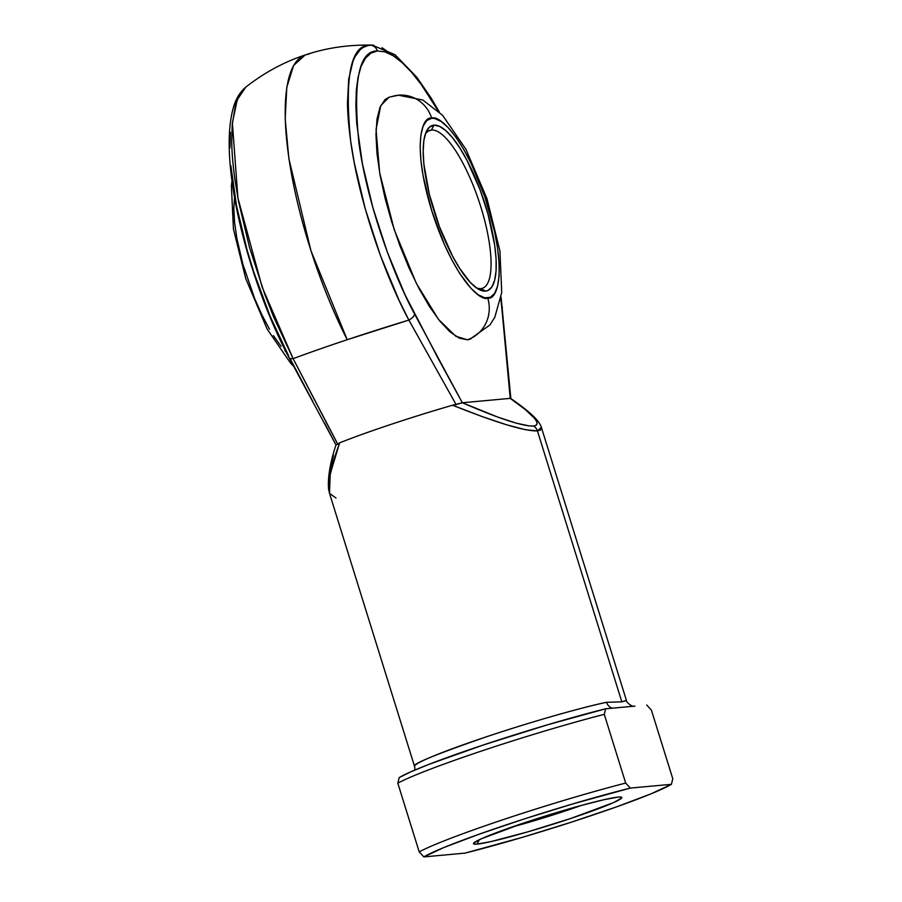 <?xml version="1.0" encoding="UTF-8"?>
<svg xmlns="http://www.w3.org/2000/svg" width="902" height="902" viewBox="0 0 902 902"><rect width="100%" height="100%" fill="white"/><g stroke="black" fill="none" stroke-linecap="round" stroke-linejoin="round"><path stroke-width="1.35" d="M324.449 423.015L335.995 444.866L337.72 444.077L293.116 358.658A165.979 10.801 -17.3 0 1 347.214 339.716A165.979 10.801 162.7 0 0 293.116 358.658L262.189 287.231L237.891 197.933L232.378 122.875L237.249 99.784L245.66 87.246L239.346 95.184L235.501 105.027L232.209 124.916L231.746 141.253C231.78 151.57 232.851 164.457 234.96 179.938L238.59 201.597L249.55 247.576L264.771 294.345L273.644 316.974L293.116 358.658L326.625 423.139L337.72 444.077L339.603 442.882A110.957 7.216 -17.3 0 1 452.601 405.212A110.957 7.216 162.7 0 0 339.603 442.882L335.262 455.33L329.816 476.121L328.768 484.148L329.467 493.225L414.525 766.317A110.957 7.216 -17.3 0 1 487.565 736.415A110.957 7.216 -17.3 0 1 606.584 702.297L621.828 701.846L537.434 430.897L525.607 429.735L506.721 424.831L481.905 416.498L452.601 405.212L456.119 404.615L408.865 320.075L398.898 299.96L380.52 255.762L365.299 208.993L354.328 163.014L350.709 141.355C348.6 125.874 347.529 112.987 347.484 102.67L348.713 79.06L353.009 61.167L355.095 56.601L360.202 49.711L363.202 47.411L368.208 45.438L372.098 45.1L370 45.168A8.321 7.949 84.8 0 1 377.408 50.963L370.891 53.117L365.434 58.258L361.138 66.274L358.083 77.053L356.313 90.369L355.862 106.008L356.741 123.664L362.412 163.758L372.909 207.776L387.477 252.537L405.066 294.83L438.406 358.951L462.343 402.766L510.25 398.368L501.636 306.116A8.321 4.814 -6 0 1 502.358 307.796A8.321 4.814 174 0 0 501.636 306.116L500.813 299.002M480.879 288.595A83.221 24.196 71.6 0 0 480.879 207.054A83.221 24.196 71.6 0 0 431.494 130.035L433.873 125.164A87.099 25.324 -108.4 0 1 485.558 205.769A87.099 25.324 -108.4 0 1 485.558 291.12L480.879 288.595A83.221 24.196 -108.4 0 1 476.403 287.862A83.221 24.196 71.6 0 0 480.879 288.595L485.558 291.12L482.908 290.963L476.944 288.234L470.325 282.439L459.716 268.492L452.59 256.213L439.409 226.65L429.329 194.28L423.872 164.006L423.173 151.141L423.872 140.464L425.947 132.38L429.329 127.216L433.873 125.164L439.409 126.291L445.723 130.564L452.578 137.826L459.704 147.793L466.841 160.071L480.011 189.634L487.959 213.921L494.691 245.175L496.089 258.953L496.089 270.792L494.691 280.206L491.951 286.87L487.971 290.489L485.558 291.12A87.099 25.324 -108.4 0 1 478.658 289.294L478.703 289.328A87.099 25.324 -108.4 0 1 435.689 216.153A87.099 25.324 -108.4 0 1 426.172 131.85A87.099 25.324 -108.4 0 1 433.873 125.164L431.494 130.035A83.221 24.196 -108.4 0 1 480.022 204.359A83.221 24.196 -108.4 0 1 482.502 288.268A83.221 24.196 -108.4 0 1 480.879 288.595M470.889 338.859L467.36 339.783L469.852 339.265L489.854 325.036L494.758 317.403L501.726 292.564L499.933 251.004L487.057 198.914L465.973 149.349L442.634 115.355L422.925 100.066L398.47 95.217L389.145 97.168L380.734 105.647L376.055 129.448L379.652 172.744L394.219 229.672L416.307 283.296L438.462 319.353L455.747 336.209L467.36 339.783A33.284 31.773 -95.2 0 0 487.7 297.998C480.642 302.362 452.838 277.173 431.731 210.707C411.402 144.162 422.418 115.422 431.731 118.286A33.284 31.773 -95.2 0 0 398.943 95.172A33.284 31.773 84.8 0 1 431.731 118.286L426.804 120.518L423.151 126.111L420.896 134.86L420.14 146.417L420.907 160.353L423.151 176.127L431.731 210.707L444.573 244.893L452.003 260.193L459.716 273.498L471.205 288.595L478.376 294.875L484.825 297.818L490.305 297.31L494.612 293.387L497.588 286.182L499.099 275.978L499.099 263.159L497.577 248.242L494.612 231.769L484.814 196.783L471.194 163.521L463.583 149.157L455.826 137.059L448.226 127.689L441.055 121.409L434.606 118.466L431.731 118.286C438.789 113.923 466.593 139.111 487.689 205.577C508.029 272.122 497.013 300.862 487.7 297.998A33.284 31.773 84.8 0 1 467.36 339.783L459.253 338.126L449.997 331.857L439.95 321.225L429.51 306.624L419.058 288.64L409.023 267.939L399.766 245.333L391.648 221.689L384.985 197.899L380.035 174.898L376.991 153.565L375.965 134.702L376.991 119.064L380.035 107.225L384.974 99.66L389.19 97.145M428.371 131.072L431.494 130.035L428.371 131.072M511.535 827.179A69.341 4.51 162.7 0 0 581.102 805.509A69.341 4.51 -17.3 0 1 511.535 827.179M477.147 844.103L479.255 839.751L477.147 844.103L491.331 841.51L527.636 831.903L570.684 818.497L613.788 802.498L621.591 798.09L621.286 797.142L618.141 797.109A77.673 5.051 -17.3 0 1 621.546 797.244A77.673 5.051 -17.3 0 1 562.431 821.203A77.673 5.051 -17.3 0 1 477.147 844.103A77.673 5.051 -17.3 0 1 473.55 843.336A77.673 5.051 -17.3 0 1 537.626 818.464A77.673 5.051 -17.3 0 1 618.141 797.109L603.957 799.702L581.204 805.486L524.603 822.714L481.499 838.713L473.685 843.122L474.001 844.069L477.147 844.103M439.33 111.983L430.795 97.529L416.713 77.155L395.053 54.706L372.098 45.1C348.364 44.626 326.039 47.919 305.147 54.988L293.59 65.519L286.791 87.37L285.19 119.12L288.888 158.696L310.919 250.677L347.214 339.716L408.865 320.075A165.979 10.801 162.7 0 0 347.214 339.716A194.167 56.443 -108.4 0 1 305.147 54.988A194.167 56.443 -108.4 0 1 308.935 54.199L308.935 54.199M438.079 110.799L421.2 84.427L411.459 72.16L402.044 62.531L393.125 55.71L384.861 51.842L377.408 50.963A8.321 7.949 -95.2 0 0 370 45.168C350.731 44.739 344.293 76.805 350.709 141.355C359.368 205.047 387.037 279.97 408.865 320.075A8.321 3.912 -27.7 0 0 414.604 314.088C393.712 275.696 367.227 203.987 358.94 143.035C352.806 81.248 358.962 50.557 377.408 50.963M312.509 400.916L289.914 358.342M329.467 493.225L328.587 489.222C327.629 477.62 330.098 462.85 335.984 444.9L288.899 357.417A8.321 3.912 -27.7 0 0 293.116 358.658A8.321 3.912 152.3 0 1 288.922 357.44A8.321 3.912 152.3 0 1 288.719 356.053L270.07 316.162L253.845 272.235L247.013 249.741L236.516 205.724L230.844 165.63M229.965 147.973L230.416 132.335M605.637 708.792L547.717 724.746L483.449 744.939L429.307 764.219L410.579 771.909L399.18 777.614L397.816 783.184L419.216 851.894A138.694 9.031 -17.3 0 1 625.684 783.071L604.272 714.35A138.694 9.031 162.7 0 0 397.816 783.184L419.216 851.894L423.872 856.9L443.784 847.564L478.827 834.305L523.893 819.05L572.42 804.02L630.34 788.077L671.415 784.312L651.492 793.647L616.449 806.907L571.394 822.162L522.867 837.191L464.947 853.134L423.872 856.9L464.947 853.134A133.146 8.67 -17.3 0 0 671.415 784.312L630.34 788.077L625.684 783.071L604.272 714.35L605.637 708.792L615.514 707.89L605.637 708.792A133.146 8.67 162.7 0 0 399.18 777.614L397.816 783.184A138.694 9.031 -17.3 0 1 604.272 714.35L605.637 708.792M626.338 700.313L621.828 701.846L626.428 700.471M634.929 706.108L615.514 707.89L634.929 706.108C631.569 707.63 625.244 700.753 626.416 700.403L541.335 427.232L540.467 430.062L537.434 430.897L621.828 701.846L606.584 702.297A8.321 6.844 -101.9 0 0 612.661 708.149A8.321 6.844 78.1 0 1 606.584 702.297C589.457 705.646 539.328 719.108 487.565 736.415C435.982 754.264 411.639 764.231 414.525 766.317A8.321 8.298 171.9 0 1 414.819 767.613L414.773 770.094M382.008 47.716L395.741 57.254M371.861 45.1L373.778 45.224M651.379 710.043L672.779 778.753L671.415 784.312L672.779 778.753L651.379 710.043L646.723 705.026L651.379 710.043M329.918 473.167L333.436 455.431M462.365 402.754L497.949 417.152L516.316 423.162L529.248 425.924L533.477 426.037L536.115 425.293L537.152 423.714L536.566 421.302L534.356 418.111L525.223 409.519L510.228 398.368L462.343 402.766L414.604 314.088A8.321 3.912 152.3 0 1 408.865 320.075L456.119 404.615L462.343 402.766L452.601 405.212C496.359 422.734 524.637 431.291 537.434 430.897A8.321 7.949 -95.2 0 0 533.477 426.037C522.788 426.42 499.088 418.663 462.365 402.754M423.872 856.9A133.146 8.67 -17.3 0 1 630.34 788.077L625.684 783.071A138.694 9.031 162.7 0 0 419.216 851.894L423.872 856.9M414.83 767.715A8.321 8.298 -8.1 0 0 414.525 766.317M234.576 196.963L233.821 208.531L234.576 222.467L236.831 238.229L242.807 263.993L254.747 298.787L261.907 314.866L269.518 329.241M273.396 335.6L281.12 346.391M284.885 350.709L286.058 351.915M425.237 134.353A83.221 24.196 -108.4 0 1 429.871 130.373A83.221 24.196 -108.4 0 1 431.494 130.035A83.221 24.196 71.6 0 0 425.237 134.353M391.637 96.649A33.284 31.773 84.8 0 1 398.943 95.172M336.006 498.051L329.501 493.338L330.222 473.99L339.603 442.882L336.13 444.945M501.636 306.116L510.228 398.368C534.525 415.405 542.282 424.628 533.477 426.037A8.321 7.949 84.8 0 1 537.434 430.897L541.358 427.311M501.095 297.299L510.882 398.74M293.5 366.133L290.512 363.066L267.082 328.948L245.784 278.662L233.438 229.063L231.374 185.846L232.006 181.099M305.147 54.988C283.814 62.069 263.982 72.825 245.66 87.246C239.718 92.286 235.523 99.389 233.099 108.544C227.913 127.937 227.868 154.366 232.975 187.853C241.014 241.815 263.068 308.676 288.899 357.417M414.548 766.396L414.819 767.613M510.724 398.47C520.916 405.415 528.888 411.74 534.649 417.423C541.065 424.177 541.64 428.134 541.335 427.232"/></g></svg>
